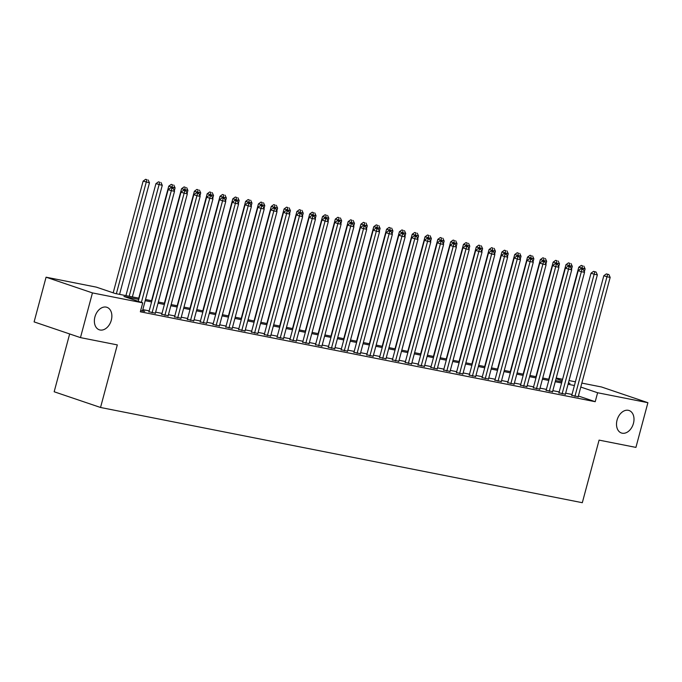 <?xml version="1.0" encoding="UTF-8"?>
<svg xmlns="http://www.w3.org/2000/svg" width="682" height="682" viewBox="0 0 682 682"><rect width="100%" height="100%" fill="white"/><g stroke="black" fill="none" stroke-linecap="round" stroke-linejoin="round"><path stroke-width="1.02" d="M617.057 420.138A11.875 8.32 -71.3 0 1 629.068 410.513A11.875 8.32 -71.3 0 1 633.45 423.377A11.875 8.32 -71.3 0 1 621.447 433.002A11.875 8.32 -71.3 0 1 617.057 420.138M94.917 316.934A11.875 8.32 -71.3 0 1 106.929 307.309A11.875 8.32 -71.3 0 1 111.319 320.173A11.875 8.32 -71.3 0 1 99.308 329.798A11.875 8.32 -71.3 0 1 94.917 316.934M69.658 333.95L54.168 391.766L100.535 407.478L582.317 502.702L599.086 440.12L635.922 447.401L647.9 402.695L597.611 392.755L580.791 387.061M100.535 407.478L117.313 344.896L80.467 337.616L34.1 321.895L46.078 277.199L96.367 287.139L115.173 293.507L139.085 298.23M556.231 378.033L562.59 379.286M569.044 380.565L575.403 381.818M581.857 383.096L601.533 386.984L647.9 402.695M571.78 395.338L578.2 396.745M558.967 392.806L565.387 394.213M546.154 390.275L552.573 391.681M533.341 387.743L539.76 389.149M520.528 385.211L526.947 386.617M507.715 382.679L514.134 384.085M494.902 380.147L501.321 381.553M482.089 377.615L488.508 379.022M469.276 375.083L475.686 376.481M456.463 372.551L462.873 373.949M443.65 370.011L450.06 371.417M430.836 367.479L437.247 368.885M418.023 364.947L424.434 366.353M405.21 362.415L411.621 363.821M392.397 359.883L398.808 361.29M379.584 357.351L385.995 358.758M366.771 354.819L373.182 356.226M353.958 352.287L360.369 353.694M341.145 349.755L347.556 351.162M328.332 347.223L334.743 348.63M315.519 344.691L321.93 346.089M302.706 342.159L309.117 343.558M289.893 339.627L296.303 341.026M277.08 337.087L283.49 338.494M264.266 334.555L270.677 335.962M251.453 332.023L257.864 333.43M238.64 329.491L245.051 330.898M225.827 326.959L232.238 328.366M213.014 324.427L219.425 325.834M200.201 321.895L206.612 323.302M187.388 319.364L193.799 320.77M174.575 316.832L180.986 318.238M161.762 314.3L168.173 315.698M148.949 311.768L155.36 313.166M138.77 299.407L123.945 296.482L142.743 302.851L140.347 311.793L595.216 401.698L578.396 396.003M572.019 394.46L565.651 393.199M559.206 391.928L552.838 390.667M546.393 389.396L540.025 388.135M533.58 386.865L527.212 385.603M520.767 384.324L514.399 383.071M507.954 381.792L501.585 380.539M495.141 379.26L488.772 378.007M482.327 376.728L475.959 375.475M469.514 374.196L463.146 372.943M456.701 371.664L450.333 370.411M443.888 369.132L437.52 367.871M431.075 366.601L424.707 365.339M418.262 364.069L411.894 362.807M405.449 361.537L399.081 360.275M392.636 359.005L386.268 357.743M379.823 356.473L373.455 355.211M367.01 353.941L360.642 352.679M354.197 351.401L347.829 350.147M341.384 348.869L335.015 347.615M328.571 346.337L322.202 345.083M315.757 343.805L309.389 342.552M302.944 341.273L296.576 340.02M290.131 338.741L283.763 337.479M277.318 336.209L270.95 334.947M264.505 333.677L258.137 332.415M251.692 331.145L245.324 329.883M238.879 328.613L232.511 327.351M226.066 326.081L219.698 324.82M213.253 323.549L206.885 322.288M200.44 321.009L194.072 319.756M187.627 318.477L181.259 317.224M174.814 315.945L168.445 314.692M162.001 313.413L155.632 312.16M149.188 310.881L142.819 309.628M140.671 310.574L144.712 311.367L142.547 310.634M80.467 337.616L92.445 292.91L46.078 277.199M595.216 401.698L597.611 392.755M142.743 302.851L92.445 292.91M574.414 385.518L568.046 384.256M561.601 382.986L555.233 381.724M548.788 380.454L542.42 379.192M535.975 377.922L529.607 376.66M523.162 375.39L516.794 374.128M510.349 372.858L503.981 371.596M497.536 370.326L491.168 369.064M484.723 367.786L478.355 366.532M471.91 365.254L465.542 364M459.097 362.722L452.729 361.469M446.284 360.19L439.916 358.937M433.471 357.658L427.103 356.405M420.658 355.126L414.289 353.864M407.845 352.594L401.476 351.332M395.031 350.062L388.663 348.8M382.218 347.53L375.85 346.268M369.405 344.998L363.037 343.737M356.592 342.466L350.224 341.205M343.779 339.934L337.411 338.673M330.966 337.394L324.598 336.141M318.153 334.862L311.785 333.609M305.34 332.33L298.972 331.077M292.527 329.798L286.159 328.545M279.714 327.266L273.346 326.013M266.901 324.734L260.533 323.481M254.088 322.202L247.719 320.941M241.275 319.67L234.906 318.409M228.461 317.139L222.093 315.877M215.648 314.607L209.28 313.345M202.835 312.075L196.467 310.813M190.022 309.543L183.654 308.281M177.209 307.011L170.841 305.749M164.396 304.47L158.028 303.217M151.583 301.938L145.215 300.685M568.362 383.079L570.033 383.412L568.421 382.866M562.198 380.761L556.052 378.672M145.53 299.509L151.898 300.762M158.343 302.041L164.712 303.294M171.156 304.573L177.525 305.834M183.97 307.105L190.338 308.366M196.783 309.637L203.151 310.898M209.596 312.168L215.964 313.43M222.409 314.7L228.777 315.962M235.222 317.232L241.59 318.494M248.035 319.764L254.403 321.026M260.848 322.305L267.216 323.558M273.661 324.837L280.029 326.09M286.474 327.369L292.842 328.622M299.287 329.9L305.655 331.154M312.1 332.432L318.468 333.686M324.913 334.964L331.282 336.217M337.726 337.496L344.095 338.758M350.539 340.028L356.908 341.29M363.353 342.56L369.721 343.822M376.166 345.092L382.534 346.354M388.979 347.624L395.347 348.886M401.792 350.156L408.16 351.418M414.605 352.688L420.973 353.949M427.418 355.228L433.786 356.481M440.231 357.76L446.599 359.013M453.044 360.292L459.412 361.545M465.857 362.824L472.225 364.077M478.67 365.356L485.038 366.609M491.483 367.888L497.851 369.15M504.296 370.42L510.665 371.681M517.109 372.952L523.478 374.213M529.923 375.484L536.291 376.745M542.736 378.016L549.104 379.277M555.549 380.547L561.917 381.809M141.387 302.39L171.318 190.67L174.524 191.301L142.47 310.924M138.25 301.325L168.19 189.605L171.318 190.67L171.966 188.215L173.245 188.462L170.713 187.789L171.966 188.215M170.713 187.789L168.19 189.605M174.524 191.301L173.245 188.462M119.563 294.377L149.46 182.802L143.126 181.114L113.186 292.834M146.903 179.716L145.65 179.298L146.903 179.716L116.358 293.737M148.182 179.971L149.46 182.802M143.126 181.114L145.65 179.298M152.077 312.825L184.131 193.202L187.337 193.833L155.283 313.456M148.872 312.058L181.003 192.136L184.131 193.202L184.779 190.747L186.058 191.003L183.526 190.321L184.779 190.747M183.526 190.321L181.003 192.136M187.337 193.833L186.058 191.003M164.891 315.357L196.945 195.734L200.15 196.365L168.096 315.996M161.685 314.59L193.816 194.668L196.945 195.734L197.592 193.279L198.871 193.535L196.339 192.853L197.592 193.279M196.339 192.853L193.816 194.668M200.15 196.365L198.871 193.535M177.704 317.889L209.758 198.266L212.963 198.897L180.909 318.528M174.498 317.121L206.629 197.2L209.758 198.266L210.406 195.811L211.684 196.066L209.152 195.384L210.406 195.811M209.152 195.384L206.629 197.2M212.963 198.897L211.684 196.066M190.517 320.421L222.571 200.798L225.776 201.429L193.722 321.06M187.311 319.653L219.442 199.732L222.571 200.798L223.219 198.343L224.497 198.598L221.965 197.916L223.219 198.343M221.965 197.916L219.442 199.732M225.776 201.429L224.497 198.598M132.376 296.909L162.273 185.342L155.939 183.646L125.931 295.63M159.716 182.247L158.463 181.83L159.716 182.247L129.171 296.278M160.995 182.503L162.273 185.342M155.939 183.646L158.463 181.83M174.302 190.798L175.086 187.874L168.752 186.177L138.744 298.162M172.529 184.788L171.276 184.362L172.529 184.788L171.685 187.976M173.808 185.035L175.086 187.874M168.752 186.177L171.276 184.362M187.115 193.338L187.9 190.406L181.565 188.709L151.557 300.694M185.342 187.32L184.089 186.894L185.342 187.32L184.498 190.517M186.621 187.567L187.9 190.406M181.565 188.709L184.089 186.894M199.928 195.87L200.713 192.938L194.379 191.241L164.371 303.234M198.155 189.852L196.902 189.425L198.155 189.852L197.311 193.049M199.434 190.099L200.713 192.938M194.379 191.241L196.902 189.425M203.33 322.961L235.384 203.33L238.589 203.961L206.535 323.592M200.124 322.185L232.255 202.264L235.384 203.33L236.032 200.875L237.31 201.13L234.778 200.448L236.032 200.875M234.778 200.448L232.255 202.264M238.589 203.961L237.31 201.13M212.741 198.402L213.526 195.47L207.192 193.773L177.184 305.766M210.968 192.384L209.715 191.957L210.968 192.384L210.124 195.581M212.247 192.639L213.526 195.47M207.192 193.773L209.715 191.957M216.143 325.493L248.197 205.862L251.402 206.493L219.348 326.124M212.937 324.717L245.068 204.796L248.197 205.862L248.845 203.406L250.123 203.662L247.592 202.98L248.845 203.406M247.592 202.98L245.068 204.796M251.402 206.493L250.123 203.662M225.554 200.934L226.339 198.002L220.005 196.305L189.997 308.298M223.781 194.916L222.528 194.489L223.781 194.916L222.937 198.112M225.06 195.171L226.339 198.002M220.005 196.305L222.528 194.489M228.956 328.025L261.01 208.394L264.215 209.024L232.161 328.656M225.751 327.249L257.881 207.337L261.01 208.394L261.658 205.938L262.937 206.194L260.405 205.521L261.658 205.938M260.405 205.521L257.881 207.337M264.215 209.024L262.937 206.194M238.368 203.466L239.152 200.534L232.818 198.837L202.81 310.83M236.594 197.448L235.341 197.021L236.594 197.448L235.75 200.644M237.873 197.703L239.152 200.534M232.818 198.837L235.341 197.021M241.769 330.557L273.823 210.926L277.028 211.556L244.974 331.188M238.564 329.781L270.694 209.868L273.823 210.926L274.471 208.47L275.75 208.726L273.218 208.053L274.471 208.47M273.218 208.053L270.694 209.868M277.028 211.556L275.75 208.726M251.181 205.998L251.965 203.065L245.631 201.369L215.623 313.362M249.407 199.979L248.154 199.553L249.407 199.979L248.563 203.176M250.686 200.235L251.965 203.065M245.631 201.369L248.154 199.553M254.582 333.089L286.636 213.457L289.841 214.097L257.787 333.72M251.377 332.313L283.507 212.4L286.636 213.457L287.284 211.002L288.563 211.258L286.031 210.585L287.284 211.002M286.031 210.585L283.507 212.4M289.841 214.097L288.563 211.258M267.395 335.621L299.449 215.989L302.655 216.629L270.601 336.252M264.19 334.845L296.32 214.932L299.449 215.989L300.097 213.543L301.376 213.79L298.844 213.116L300.097 213.543M298.844 213.116L296.32 214.932M302.655 216.629L301.376 213.79M280.208 338.153L312.262 218.521L315.468 219.161L283.414 338.784M277.003 337.385L309.134 217.464L312.262 218.521L312.91 216.075L314.189 216.322L311.657 215.648L312.91 216.075M311.657 215.648L309.134 217.464M315.468 219.161L314.189 216.322M293.021 340.685L325.075 221.062L328.281 221.693L296.227 341.315M289.816 339.917L321.947 219.996L325.075 221.062L325.723 218.607L327.002 218.854L324.47 218.18L325.723 218.607M324.47 218.18L321.947 219.996M328.281 221.693L327.002 218.854M305.834 343.217L337.888 223.594L341.094 224.225L309.04 343.847M302.629 342.449L334.76 222.528L337.888 223.594L338.536 221.138L339.815 221.394L337.283 220.712L338.536 221.138M337.283 220.712L334.76 222.528M341.094 224.225L339.815 221.394M318.647 345.748L350.71 226.126L353.907 226.756L321.853 346.388M315.442 344.981L347.573 225.06L350.71 226.126L351.349 223.67L352.628 223.926L350.096 223.244L351.349 223.67M350.096 223.244L347.573 225.06M353.907 226.756L352.628 223.926M331.461 348.28L363.523 228.658L366.72 229.288L334.666 348.92M328.255 347.513L360.386 227.592L363.523 228.658L364.162 226.202L365.441 226.458L362.909 225.776L364.162 226.202M362.909 225.776L360.386 227.592M366.72 229.288L365.441 226.458M344.282 350.812L376.336 231.189L379.533 231.82L347.479 351.452M341.068 350.045L373.199 230.124L376.336 231.189L376.976 228.734L378.254 228.99L375.722 228.308L376.976 228.734M375.722 228.308L373.199 230.124M379.533 231.82L378.254 228.99M357.095 353.344L389.149 233.721L392.346 234.352L360.292 353.984M353.881 352.577L386.012 232.656L389.149 233.721L389.789 231.266L391.067 231.522L388.535 230.84L389.789 231.266M388.535 230.84L386.012 232.656M392.346 234.352L391.067 231.522M369.908 355.885L401.962 236.253L405.159 236.884L373.105 356.516M366.694 355.109L398.825 235.188L401.962 236.253L402.602 233.798L403.88 234.054L401.348 233.372L402.602 233.798M401.348 233.372L398.825 235.188M405.159 236.884L403.88 234.054M382.721 358.417L414.775 238.785L417.972 239.416L385.918 359.047M379.507 357.641L411.638 237.728L414.775 238.785L415.415 236.33L416.693 236.586L414.162 235.904L415.415 236.33M414.162 235.904L411.638 237.728M417.972 239.416L416.693 236.586M395.534 360.948L427.588 241.317L430.785 241.948L398.731 361.579M392.32 360.173L424.451 240.26L427.588 241.317L428.228 238.862L429.507 239.118L426.975 238.444L428.228 238.862M426.975 238.444L424.451 240.26M430.785 241.948L429.507 239.118M263.994 208.53L264.778 205.597L258.444 203.901L228.436 315.894M262.22 202.511L260.967 202.085L262.22 202.511L261.377 205.708M263.499 202.767L264.778 205.597M258.444 203.901L260.967 202.085M276.807 211.062L277.591 208.129L271.257 206.433L241.249 318.426M275.034 205.043L273.78 204.617L275.034 205.043L274.19 208.24M276.312 205.299L277.591 208.129M271.257 206.433L273.78 204.617M289.62 213.594L290.404 210.661L284.07 208.973L254.062 320.958M287.847 207.575L286.593 207.149L287.847 207.575L287.003 210.772M289.125 207.831L290.404 210.661M284.07 208.973L286.593 207.149M302.433 216.126L303.217 213.193L296.883 211.505L266.875 323.49M300.66 210.107L299.407 209.689L300.66 210.107L299.816 213.304M301.938 210.363L303.217 213.193M296.883 211.505L299.407 209.689M315.246 218.658L316.03 215.725L309.696 214.037L279.688 326.022M313.473 212.639L312.22 212.221L313.473 212.639L312.629 215.836M314.752 212.895L316.03 215.725M309.696 214.037L312.22 212.221M328.059 221.19L328.843 218.266L322.509 216.569L292.501 328.553M326.286 215.18L325.033 214.753L326.286 215.18L325.442 218.368M327.565 215.427L328.843 218.266M322.509 216.569L325.033 214.753M340.872 223.722L341.656 220.798L335.322 219.101L305.314 331.085M339.099 217.711L337.846 217.285L339.099 217.711L338.255 220.908M340.378 217.959L341.656 220.798M335.322 219.101L337.846 217.285M353.685 226.262L354.47 223.329L348.135 221.633L318.127 333.626M351.912 220.243L350.659 219.817L351.912 220.243L351.068 223.44M353.191 220.491L354.47 223.329M348.135 221.633L350.659 219.817M366.498 228.794L367.283 225.861L360.948 224.165L330.94 336.158M364.725 222.775L363.472 222.349L364.725 222.775L363.881 225.972M366.004 223.023L367.283 225.861M360.948 224.165L363.472 222.349M379.311 231.326L380.096 228.393L373.762 226.697L343.754 338.69M377.538 225.307L376.285 224.881L377.538 225.307L376.694 228.504M378.817 225.563L380.096 228.393M373.762 226.697L376.285 224.881M392.124 233.858L392.909 230.925L386.575 229.229L356.567 341.222M390.351 227.839L389.098 227.413L390.351 227.839L389.507 231.036M391.63 228.095L392.909 230.925M386.575 229.229L389.098 227.413M404.938 236.39L405.722 233.457L399.388 231.761L369.38 343.754M403.164 230.371L401.911 229.945L403.164 230.371L402.32 233.568M404.443 230.627L405.722 233.457M399.388 231.761L401.911 229.945M408.348 363.48L440.402 243.849L443.598 244.48L411.544 364.111M405.134 362.705L437.264 242.792L440.402 243.849L441.041 241.394L442.32 241.65L439.788 240.976L441.041 241.394M439.788 240.976L437.264 242.792M443.598 244.48L442.32 241.65M421.161 366.012L453.215 246.381L456.411 247.02L424.357 366.643M417.947 365.237L450.077 245.324L453.215 246.381L453.854 243.934L455.133 244.182L452.601 243.508L453.854 243.934M452.601 243.508L450.077 245.324M456.411 247.02L455.133 244.182M433.974 368.544L466.028 248.913L469.225 249.552L437.171 369.175M430.76 367.769L462.89 247.856L466.028 248.913L466.667 246.466L467.946 246.713L465.414 246.04L466.667 246.466M465.414 246.04L462.89 247.856M469.225 249.552L467.946 246.713M446.787 371.076L478.841 251.445L482.038 252.084L449.984 371.707M443.573 370.309L475.704 250.388L478.841 251.445L479.48 248.998L480.759 249.245L478.227 248.572L479.48 248.998M478.227 248.572L475.704 250.388M482.038 252.084L480.759 249.245M417.751 238.922L418.535 235.989L412.201 234.293L382.193 346.286M415.977 232.903L414.724 232.477L415.977 232.903L415.133 236.1M417.256 233.159L418.535 235.989M412.201 234.293L414.724 232.477M430.564 241.454L431.348 238.521L425.014 236.825L395.006 348.817M428.79 235.435L427.537 235.009L428.79 235.435L427.946 238.632M430.069 235.691L431.348 238.521M425.014 236.825L427.537 235.009M443.377 243.986L444.161 241.053L437.827 239.356L407.819 351.349M441.604 237.967L440.35 237.541L441.604 237.967L440.76 241.164M442.882 238.223L444.161 241.053M437.827 239.356L440.35 237.541M456.19 246.517L456.974 243.585L450.64 241.897L420.632 353.881M454.417 240.499L453.163 240.081L454.417 240.499L453.573 243.696M455.695 240.755L456.974 243.585M450.64 241.897L453.163 240.081M459.6 373.608L491.654 253.985L494.851 254.616L462.797 374.239M456.386 372.841L488.517 252.92L491.654 253.985L492.293 251.53L493.572 251.777L491.04 251.104L492.293 251.53M491.04 251.104L488.517 252.92M494.851 254.616L493.572 251.777M469.003 249.049L469.787 246.117L463.453 244.429L433.445 356.413M467.23 243.031L465.977 242.613L467.23 243.031L466.386 246.228M468.508 243.286L469.787 246.117M463.453 244.429L465.977 242.613M472.413 376.14L504.467 256.517L507.664 257.148L475.61 376.771M469.199 375.373L501.33 255.452L504.467 256.517L505.106 254.062L506.385 254.318L503.853 253.636L505.106 254.062M503.853 253.636L501.33 255.452M507.664 257.148L506.385 254.318M481.816 251.581L482.6 248.657L476.266 246.961L446.258 358.945M480.043 245.571L478.79 245.145L480.043 245.571L479.199 248.76M481.322 245.818L482.6 248.657M476.266 246.961L478.79 245.145M485.226 378.672L517.28 259.049L520.477 259.68L488.423 379.311M482.012 377.905L514.143 257.984L517.28 259.049L517.919 256.594L519.198 256.85L516.666 256.168L517.919 256.594M516.666 256.168L514.143 257.984M520.477 259.68L519.198 256.85M494.629 254.113L495.413 251.189L489.079 249.493L459.071 361.477M492.856 248.103L491.603 247.677L492.856 248.103L492.012 251.291M494.135 248.35L495.413 251.189M489.079 249.493L491.603 247.677M498.039 381.204L530.093 261.581L533.29 262.212L501.236 381.843M494.825 380.437L526.956 260.515L530.093 261.581L530.732 259.126L532.011 259.382L529.479 258.7L530.732 259.126M529.479 258.7L526.956 260.515M533.29 262.212L532.011 259.382M507.442 256.654L508.226 253.721L501.892 252.025L471.884 364.009M505.669 250.635L504.416 250.209L505.669 250.635L504.825 253.832M506.948 250.882L508.226 253.721M501.892 252.025L504.416 250.209M510.852 383.736L542.906 264.113L546.103 264.744L514.049 384.375M507.638 382.969L539.769 263.047L542.906 264.113L543.545 261.658L544.833 261.914L542.292 261.232L543.545 261.658M542.292 261.232L539.769 263.047M546.103 264.744L544.833 261.914M520.255 259.186L521.039 256.253L514.705 254.557L484.697 366.549M518.482 253.167L517.229 252.741L518.482 253.167L517.638 256.364M519.761 253.414L521.039 256.253M514.705 254.557L517.229 252.741M523.665 386.276L555.719 266.645L558.916 267.276L526.862 386.907M520.451 385.5L552.582 265.579L555.719 266.645L556.359 264.19L557.646 264.445L555.105 263.763L556.359 264.19M555.105 263.763L552.582 265.579M558.916 267.276L557.646 264.445M533.068 261.718L533.853 258.785L527.518 257.088L497.51 369.081M531.295 255.699L530.042 255.273L531.295 255.699L530.451 258.896M532.574 255.955L533.853 258.785M527.518 257.088L530.042 255.273M536.478 388.808L568.532 269.177L571.729 269.808L539.675 389.439M533.264 388.032L565.395 268.111L568.532 269.177L569.172 266.722L570.459 266.977L567.918 266.295L569.172 266.722M567.918 266.295L565.395 268.111M571.729 269.808L570.459 266.977M545.881 264.249L546.666 261.317L540.332 259.62L510.324 371.613M544.108 258.231L542.855 257.805L544.108 258.231L543.264 261.428M545.387 258.487L546.666 261.317M540.332 259.62L542.855 257.805M549.291 391.34L581.345 271.709L584.542 272.34L552.488 391.971M546.077 390.564L578.208 270.652L581.345 271.709L581.985 269.254L583.272 269.509L580.732 268.836L581.985 269.254M580.732 268.836L578.208 270.652M584.542 272.34L583.272 269.509M558.694 266.781L559.479 263.849L553.145 262.152L523.137 374.145M556.921 260.763L555.668 260.336L556.921 260.763L556.077 263.96M558.2 261.018L559.479 263.849M553.145 262.152L555.668 260.336M562.104 393.872L594.158 274.241L597.355 274.872L565.301 394.503M558.89 393.096L591.021 273.184L594.158 274.241L594.798 271.786L596.085 272.041L593.545 271.368L594.798 271.786M593.545 271.368L591.021 273.184M597.355 274.872L596.085 272.041M571.507 269.313L572.292 266.381L565.958 264.684L535.95 376.677M569.734 263.295L568.481 262.868L569.734 263.295L568.89 266.492M571.013 263.55L572.292 266.381M565.958 264.684L568.481 262.868M574.917 396.404L606.971 276.773L610.168 277.412L578.114 397.035M571.704 395.628L603.834 275.716L606.971 276.773L607.611 274.326L608.898 274.573L606.358 273.9L607.611 274.326M606.358 273.9L603.834 275.716M610.168 277.412L608.898 274.573M584.321 271.845L585.105 268.913L578.771 267.216L548.763 379.209M582.547 265.827L581.294 265.4L582.547 265.827L581.703 269.023M583.826 266.082L585.105 268.913M578.771 267.216L581.294 265.4"/></g></svg>
